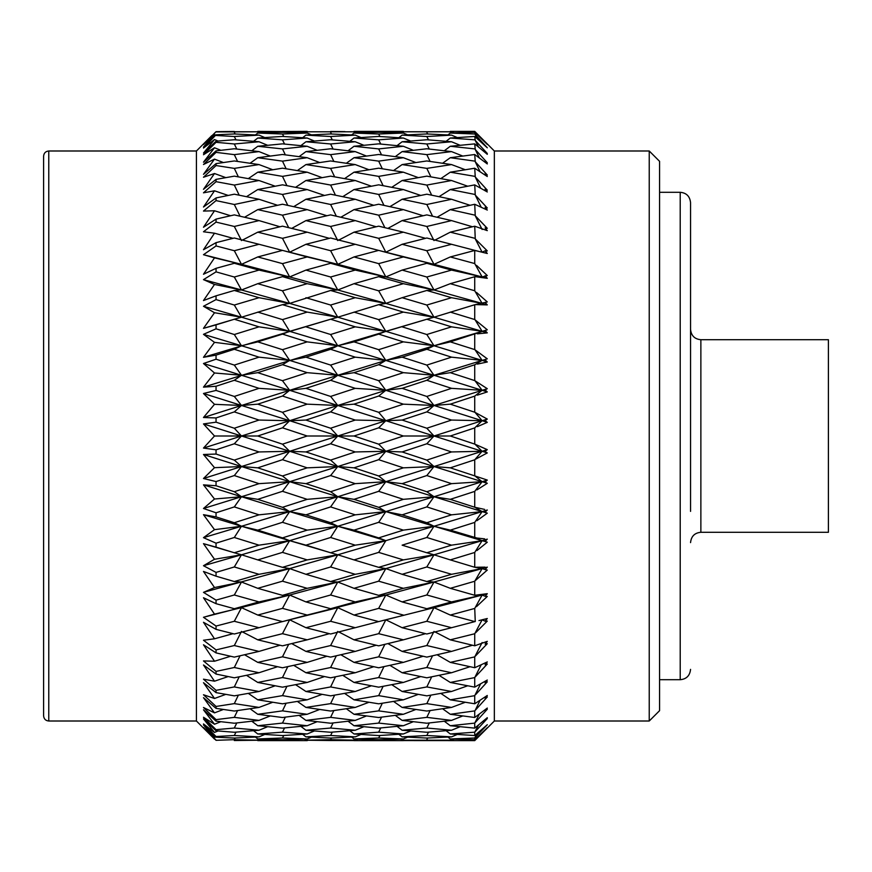 <?xml version="1.0" encoding="UTF-8"?>
<svg xmlns="http://www.w3.org/2000/svg" width="872" height="872" viewBox="0 0 872 872"><rect width="100%" height="100%" fill="white"/><g stroke="black" fill="none" stroke-linecap="round" stroke-linejoin="round"><path stroke-width="1.31" d="M659.57 679.702L680.215 679.702L680.215 192.298C686.428 192.854 689.872 196.298 690.548 202.62L690.548 511.384M649.237 150.998L659.57 161.32L659.57 710.68L649.237 721.002L649.237 150.998L494.348 150.998L494.348 721.002L474.728 740.622L330.619 740.524L355.242 740.208L330.619 739.674L305.941 740.208L330.619 740.524M481.213 664.758L474.728 677.599L474.728 687.114L487.295 680.04L485.083 682.798L487.295 681.828L475.665 694.57M474.728 677.599L450.29 682.449L474.728 687.114M482.129 642.522L474.728 656.889L474.728 667.723L487.295 661.935L485.083 664.693L487.295 664.006L475.262 676.934M474.728 656.889L450.29 662.382L474.728 667.723M480.374 620.232L487.295 618.521L482.085 619.785L487.295 618.521L485.083 621.191L482.129 619.796L474.728 633.748L474.728 645.781L487.295 641.356L485.083 644.081L487.295 643.678L475.262 656.213M474.728 633.748L450.29 639.83L474.728 645.781M485.083 621.191L487.295 621.071L475.632 632.734M474.728 608.438L450.29 615.054L433.994 607.664L487.295 593.69L485.083 596.274L482.129 595.064L474.728 608.438L475.262 621.529M450.29 615.054L474.728 621.54M485.083 596.274L487.295 596.437L476.515 606.639M474.728 581.253L450.29 588.317L433.994 582.027L487.295 567.127L485.083 569.59L482.129 568.588L474.728 581.253L474.728 595.271L487.295 593.69L480.363 594.595M450.29 588.317L474.728 595.271M485.083 569.59L487.295 570.059L475.447 580.48M476.515 292.447L487.295 301.941L474.728 304.742L433.994 317.212L482.129 331.338L487.295 329.801L450.29 341.868L433.994 345.748L482.129 360.409L487.295 358.828L482.129 360.409L474.728 364.769L450.29 372.66L433.994 375.276L482.129 390.307L487.295 388.694L485.083 389.969L482.129 390.307L474.728 396.117L450.29 404.161L433.994 405.469L482.129 420.718L487.295 419.072L485.083 420.598L482.129 420.718L474.728 427.901L450.29 436L433.994 436L482.129 451.282L487.295 449.647L485.083 451.402L482.129 451.282L474.728 459.784L450.29 467.839L433.994 466.531L482.129 481.693L487.295 480.069L485.083 482.031L482.129 481.693L474.728 491.394L450.29 499.34L433.994 496.724L482.129 511.592L487.295 510L485.083 512.158L482.129 511.592L474.728 522.404L450.29 530.132L433.994 526.252L482.129 540.662L487.295 539.125L485.083 541.458L482.129 540.662L474.728 552.467L474.728 567.258L485.094 567.149M474.728 552.467L450.29 559.9L474.728 567.258M450.29 559.9L433.994 554.788L482.129 540.662L487.295 542.199L476.94 550.559M485.083 541.458L487.295 542.199M474.728 522.404L474.728 537.806L484.647 538.852M450.29 530.132L477.355 538.166M402.123 514.84L426.822 522.72L451.533 514.84L426.822 506.915L402.123 514.84L385.827 511.592L433.994 526.252L482.129 511.592L487.295 513.172L476.94 520.682M485.083 512.158L487.295 513.172M474.728 491.394L474.728 507.232L484.647 509.422M450.29 499.34L474.728 507.232M402.123 483.655L426.822 491.721L451.533 483.655L426.822 475.556L402.123 483.655L385.827 481.693L433.994 496.724L482.129 481.693L487.295 483.306L476.94 489.868M485.083 482.031L487.295 483.306M474.728 459.784L474.728 475.883L487.295 480.069M450.29 467.839L474.728 475.883M402.123 451.947L426.822 460.1L451.533 451.947L426.822 443.772L402.123 451.947L385.827 451.282L433.994 466.531L482.129 451.282L487.295 452.928L475.567 459.184M485.083 451.402L487.143 453.004M474.728 427.901L474.728 444.099L487.295 449.647M450.29 436L474.728 444.099M402.123 420.053L426.822 428.228L451.533 420.053L426.822 411.9L402.123 420.053L385.827 420.718L433.994 436L482.129 420.718L487.295 422.353L477.355 426.648M485.083 420.598L487.295 422.353M474.728 396.117L474.728 412.216L487.295 419.072M450.29 404.161L474.728 412.216M402.123 388.345L426.822 396.444L451.533 388.345L426.822 380.279L402.123 388.345L385.827 390.307L433.994 405.469L482.129 390.307L487.295 391.931L477.355 395.147M485.083 389.969L487.295 391.931M474.728 364.769L474.728 380.606L487.295 388.694M450.29 372.66L474.728 380.606L476.94 382.132M402.123 357.16L426.822 365.085L451.533 357.16L426.822 349.28L402.123 357.16L385.827 360.409L433.994 375.276L482.129 360.409L487.295 362L477.355 364.093M485.083 359.842L487.295 362M474.728 334.194L474.728 349.596L487.295 358.828M450.29 341.868L474.728 349.596M402.123 326.837L426.822 334.51L451.533 326.837L426.822 319.239L385.827 331.338L433.994 345.748L482.129 331.338L487.295 332.875L477.355 333.834M485.083 330.543L487.295 332.875L484.647 333.148M474.728 304.742L474.728 319.534L487.295 329.801M450.29 312.1L474.728 319.534M476.515 265.361L487.295 275.563L482.129 276.936L474.728 276.729L450.29 283.683L433.994 289.973L487.295 304.873L475.262 304.611M485.083 302.41L487.295 304.873L485.094 304.851M474.728 276.729L474.728 290.747L482.129 303.412L451.533 297.701L426.822 290.463L402.123 297.701L426.822 305.037L451.533 297.701M450.29 283.683L474.728 290.747M480.374 251.768L482.129 252.204L475.262 238.906L487.295 250.929L485.083 250.809L482.129 252.204L474.728 250.46L450.29 256.946L433.994 264.336L487.295 278.31L475.262 276.675M485.083 275.726L487.295 278.31L480.363 277.405M474.728 250.46L474.728 263.562L482.129 276.936L451.533 270.091L426.822 263.29L402.123 270.091L426.822 277.013L451.533 270.091M450.29 256.946L474.728 263.562M478.968 251.419L475.262 250.471M485.083 250.809L487.295 253.48L482.085 252.215M482.129 229.478L475.262 215.787L487.295 228.322L485.083 227.919L487.295 230.644L474.728 226.219L475.262 238.906M474.728 226.219L450.29 232.17L474.728 238.252M481.213 207.242L475.262 195.066L487.295 207.994L485.083 207.307L487.295 210.065L474.728 204.277L475.262 215.787M474.728 204.277L450.29 209.618L474.728 215.112M480.679 188.21L475.262 176.994L487.295 190.172L485.083 189.202L487.295 191.96L474.728 184.886L475.262 195.066M474.728 184.886L450.29 189.551L474.728 194.401M480.08 171.73L475.262 161.767L487.295 175.032L485.083 173.811L487.295 176.525L474.728 168.231L475.262 176.994M474.728 168.231L450.29 172.187L474.728 176.329M479.382 157.974L475.262 149.526L487.295 162.759L485.083 161.276L487.295 163.936L474.728 154.518L475.262 161.767M474.728 154.518L450.29 157.712L474.728 161.102M478.543 147.019L475.262 140.436L487.295 153.472L485.083 151.761L487.295 154.322L474.728 143.88L475.262 149.526M474.728 143.88L450.29 146.278L474.728 148.883M477.496 138.921L475.262 134.582L487.295 147.793L474.728 136.457L475.262 140.436M474.728 136.457L450.29 138.027L474.728 139.814M476.123 133.634L475.262 132.032L487.295 144.436L474.728 132.304L475.262 134.582M474.728 132.304L450.29 133.045L474.728 133.994M474.728 131.487L450.29 131.378L474.728 131.378L475.262 132.032M487.295 207.994L481.115 201.312M487.295 228.322L481.115 221.837M476.94 321.441L475.262 320.111L482.129 331.338L451.533 326.837M476.94 351.318L475.262 350.141L482.129 360.409L451.533 357.16M477.355 413.742L475.262 412.663L482.129 420.718L451.533 420.053M477.355 445.352L475.262 444.48L482.129 451.282L451.533 451.947M477.355 476.853L475.262 476.21L482.129 481.693L451.533 483.655M477.355 507.907L475.262 507.493L482.129 511.592L451.533 514.84M476.123 738.366L475.85 739.38M477.496 733.08L474.728 738.006L474.728 739.696L487.295 727.739L474.728 740.513M474.728 738.006L450.29 738.955L474.728 739.696M478.543 724.981L474.728 732.186L474.728 735.543L487.295 724.719L475.262 737.418M474.728 732.186L450.29 733.973L474.728 735.543M479.382 714.026L474.728 723.117L474.728 728.12L487.295 717.678L485.083 720.239L487.295 718.528L475.262 731.564M474.728 723.117L450.29 725.722L474.728 728.12M480.679 683.79L474.728 695.671L474.728 703.769L487.295 695.475L485.083 698.189L487.295 696.968L474.728 710.898L474.728 717.482L487.295 708.064L485.083 710.724L487.295 709.241L475.262 722.474M474.728 710.898L450.29 714.288L474.728 717.482M475.262 710.233L480.08 700.271M474.728 695.671L450.29 699.813L474.728 703.769M483.589 731.521L487.295 727.739M481.115 670.688L487.295 664.006M451.533 388.345L482.129 390.307L475.262 381.097M451.533 545.163L426.822 537.49L402.123 545.163L426.822 552.761L451.533 545.163L482.129 540.662L475.262 538.002M451.533 574.299L426.822 566.964L402.123 574.299L426.822 581.537L451.533 574.299L482.129 568.588L475.262 567.389M451.533 601.909L426.822 594.987L402.123 601.909L426.822 608.711L451.533 601.909L482.129 595.064L475.262 595.325M450.29 682.449L439.019 675.32M450.29 662.382L437.09 654.763M450.29 639.83L435.008 631.928M450.29 232.17L435.008 240.073M450.29 209.618L437.09 217.237M450.29 189.551L439.019 196.68M450.29 172.187L440.84 178.607M450.29 157.712L442.595 163.249M450.29 146.278L444.339 150.758M450.29 138.027L446.093 141.297M450.29 133.045L447.903 134.942M450.29 738.955L447.903 737.058M450.29 733.973L446.093 730.703M450.29 725.722L444.339 721.242M442.595 708.751L450.29 714.288M450.29 699.813L440.84 693.393M216.049 721.144L234.317 723.226L259.017 720.392L234.317 717.362L216.049 719.629L216.049 721.144L203.481 709.797L214.501 724.24L220.834 721.7M257.774 714.288L282.484 717.514L307.173 714.288L282.484 710.865L257.774 714.288L250.09 708.751M305.941 707.421L330.619 711.04L355.242 707.421L330.619 703.617L305.941 707.421L297.374 701.426M354.021 699.813L378.677 703.813L403.365 699.813L378.677 695.627L354.021 699.813L344.593 693.393M402.123 691.485L426.822 695.845L451.533 691.485L426.822 686.929L402.123 691.485L391.768 684.683M431.695 676.814L426.822 686.929M451.533 691.485L467.686 685.795M383.124 686.329L378.677 695.627M403.365 699.813L418.331 694.363M334.652 695.137L330.619 703.617M355.242 707.421L368.976 702.265M286.125 703.235L282.484 710.865M307.173 714.288L319.686 709.459M237.566 710.571L234.317 717.362M259.017 720.392L270.276 715.945M216.049 708.38L234.317 711.04L259.017 707.421L234.317 703.617L216.049 706.451L216.049 708.38L203.481 697.665L214.501 712.871L223.385 709.459M257.774 699.813L282.484 703.813L307.173 699.813L282.484 695.627L257.774 699.813L248.324 693.393M305.941 691.485L330.619 695.845L355.242 691.485L330.619 686.94L305.941 691.485L295.586 684.683M354.021 682.449L378.677 687.169L403.365 682.449L378.677 677.555L354.021 682.449L342.772 675.32M402.123 672.737L426.822 677.806L451.533 672.737L426.822 667.505L402.123 672.737L389.904 665.336M432.567 655.798L426.822 667.505M451.533 672.737L470.063 666.709M383.963 666.633L378.677 677.555M403.365 682.449L420.718 676.563M335.469 676.814L330.619 686.94M355.242 691.485L371.385 685.795M286.932 686.329L282.484 695.627M307.173 699.813L322.128 694.363M238.361 695.148L234.317 703.617M259.017 707.421L272.773 702.265M216.049 692.63L234.317 695.845L259.017 691.485L234.317 686.94L216.049 690.319L216.049 692.63L203.481 682.678L214.501 698.472L225.826 694.363M257.774 682.449L282.484 687.169L307.173 682.449L282.484 677.555L257.774 682.449L246.504 675.32M305.941 672.737L330.619 677.806L355.242 672.737L330.619 667.505L305.941 672.737L293.722 665.336M354.021 662.382L378.677 667.778L403.365 662.382L378.677 656.823L354.021 662.382L340.854 654.752M402.123 651.406L426.822 657.107L451.533 651.406L426.822 645.542L402.123 651.406L387.909 643.612M433.994 631.426L426.822 645.542M451.533 651.406L472.461 645.236M384.879 644.343L378.677 656.823M403.365 662.382L423.105 656.256M336.341 655.798L330.619 667.505M355.242 672.737L373.761 666.709M287.782 666.633L282.484 677.555M307.173 682.449L324.515 676.563M239.19 676.814L234.317 686.94M259.017 691.485L275.181 685.795M216.049 674.067L234.317 677.806L259.017 672.737L234.317 667.505L216.049 671.396L216.049 674.067L203.481 664.976L214.501 681.196L228.213 676.563M257.774 662.382L282.484 667.778L307.173 662.382L282.484 656.823L257.774 662.382L244.574 654.763M305.941 651.406L330.619 657.107L355.242 651.406L330.619 645.542L305.941 651.406L291.728 643.612M354.021 639.83L378.677 645.836L403.365 639.83L378.677 633.682L354.021 639.83L338.772 631.928M402.123 627.709L426.822 633.999L451.533 627.709L426.822 621.278L402.123 627.709L385.827 619.796L378.677 633.682M403.365 615.054L378.677 608.373L354.021 615.054L378.677 621.605L433.994 607.664L426.822 621.278M451.533 627.709L475.164 621.529M478.968 620.581L482.129 619.796M403.365 639.83L425.525 633.672M337.769 631.426L330.619 645.542M355.242 651.406L376.159 645.236M288.687 644.343L282.484 656.823M307.173 662.382L326.902 656.256M240.062 655.798L234.317 667.505M259.017 672.737L277.558 666.709M216.049 652.899L234.317 657.107L259.017 651.406L234.317 645.542L216.049 649.902L216.049 652.899L203.481 644.779L214.501 661.227L230.6 656.256M257.774 639.83L282.484 645.836L307.173 639.83L282.484 633.682L257.774 639.83L242.492 631.928M305.941 627.709L330.619 633.999L355.242 627.709L330.619 621.278L305.941 627.709L289.646 619.796L282.484 633.682M403.365 588.317L378.677 581.177L354.021 588.317L378.677 595.336L403.365 588.317L433.994 582.027L426.822 594.987M402.123 601.909L385.827 595.064L378.677 608.373M382.754 620.559L433.994 607.664L426.822 608.711M354.021 615.054L337.769 607.664L330.619 621.278M384.116 620.221L378.677 621.605M355.242 627.709L378.622 621.594M307.173 639.83L329.322 633.672M241.479 631.426L234.317 645.542M259.017 651.406L279.967 645.236M216.049 629.355L234.317 633.999L259.017 627.709L234.317 621.278L216.049 626.052L216.049 629.355L203.481 622.281L214.501 638.794L233.02 633.672M257.774 615.054L282.484 621.605L307.173 615.054L282.484 608.373L257.774 615.054L241.479 607.664L234.317 621.278M305.941 601.909L330.619 608.711L355.242 601.909L330.619 594.998L305.941 601.909L289.646 595.064L282.484 608.373M403.365 559.9L378.677 552.39L354.021 559.9L378.677 567.334L403.365 559.9L433.994 554.788L426.822 566.964M402.123 574.299L385.827 568.588L378.677 581.177M355.242 601.909L385.827 595.064L433.994 582.027L426.822 581.537M354.021 588.317L337.769 582.027L330.619 594.998M307.173 615.054L385.827 595.064L378.677 595.336M286.637 620.537L337.769 607.664L330.619 608.711M287.967 620.21L282.484 621.605M259.017 627.709L282.43 621.594M216.049 603.686L234.317 608.711L259.017 601.909L234.317 594.987L216.049 600.132L216.049 603.686L203.481 597.745L214.501 614.139L241.479 607.664L234.317 608.711M257.774 588.317L282.484 595.347L307.173 588.317L282.484 581.177L257.774 588.317L241.479 582.027L234.317 594.987M305.941 574.299L330.619 581.537L355.242 574.299L330.619 566.964L305.941 574.299L289.646 568.588L282.484 581.177M403.365 530.132L378.677 522.328L354.021 530.132L378.677 537.882L403.365 530.132L433.994 526.252L426.822 537.49M402.123 545.163L424.719 552.118M355.242 574.299L385.827 568.588L433.994 554.788L426.822 552.761M354.021 530.132L337.769 526.252L385.827 540.662L378.677 552.39M354.021 559.9L337.769 554.788L330.619 566.964M307.173 588.317L337.769 582.027L385.827 568.588L378.677 567.334M259.017 601.909L289.646 595.064L337.769 582.027L330.619 581.537M216.049 626.052L203.481 617.289L289.646 595.064L282.484 595.347M216.049 576.185L234.317 581.537L259.017 574.299L234.317 566.964L216.049 572.403L216.049 576.185L203.481 571.443L214.501 587.543L241.479 582.027L234.317 581.537M257.774 559.9L282.484 567.334L307.173 559.9L282.484 552.39L257.774 559.9L241.479 554.788L234.317 566.964M305.941 545.163L330.619 552.761L355.242 545.163L330.619 537.49L305.941 545.163L289.646 540.662L328.57 552.139M403.365 499.34L378.677 491.318L354.021 499.34L378.677 507.308L403.365 499.34L433.994 496.724L426.822 506.915M355.242 545.163L385.827 540.662L433.994 526.252L426.822 522.72M354.021 499.34L337.769 496.724L385.827 511.592L378.677 522.328M307.173 559.9L337.769 554.788L385.827 540.662L378.677 537.882M305.941 514.84L330.619 522.71L355.242 514.84L330.619 506.915L305.941 514.84L289.646 511.592L337.769 526.252L330.619 537.49M259.017 574.299L289.646 568.588L337.769 554.788L330.619 552.761M257.774 530.132L282.484 537.882L307.173 530.132L282.484 522.317L257.774 530.132L241.479 526.252L289.646 540.662L282.484 552.39M216.049 600.132L203.481 592.361L289.646 568.588L282.484 567.334M216.049 547.147L234.317 552.761L259.017 545.163L234.317 537.49L216.049 543.18L216.049 547.147L203.481 543.659L232.246 552.129M403.365 467.839L378.677 459.697L354.021 467.839L378.677 475.959L403.365 467.839L433.994 466.531L426.822 475.556M355.242 514.84L385.827 511.592L433.994 496.724L426.822 491.721M354.021 467.839L337.769 466.531L385.827 481.693L378.677 491.318M307.173 530.132L337.769 526.252L385.827 511.592L378.677 507.308M305.941 483.655L330.619 491.71L355.242 483.655L330.619 475.556L305.941 483.655L289.646 481.693L337.769 496.724L330.619 506.915M259.017 545.163L289.646 540.662L337.769 526.252L330.619 522.71M257.774 499.34L282.484 507.308L307.173 499.34L282.484 491.307L257.774 499.34L241.479 496.724L289.646 511.592L282.484 522.317M216.049 572.403L203.481 565.721L214.501 559.268L241.479 554.788L289.646 540.662L282.484 537.882M216.049 543.18L203.481 537.664L214.501 529.653L203.481 514.687L241.479 526.252L234.317 537.49M203.481 565.721L241.479 554.788L234.317 552.761M214.501 559.268L203.481 543.659M216.049 516.889L234.317 522.71L259.017 514.84L234.317 506.915L216.049 512.791L216.049 516.889L203.481 514.687M403.365 436L378.677 427.825L354.021 436L378.677 444.175L403.365 436L433.994 436L426.822 443.772M355.242 483.655L385.827 481.693L433.994 466.531L426.822 460.1M354.021 436L337.769 436L385.827 451.282L378.677 459.697M307.173 499.34L337.769 496.724L385.827 481.693L378.677 475.959M305.941 451.947L330.619 460.1L355.242 451.947L330.619 443.772L305.941 451.947L289.646 451.282L337.769 466.531L330.619 475.556M259.017 514.84L289.646 511.592L337.769 496.724L330.619 491.71M257.774 467.839L282.484 475.97L307.173 467.839L282.484 459.697L257.774 467.839L241.479 466.531L289.646 481.693L282.484 491.307M214.501 529.653L241.479 526.252L289.646 511.592L282.484 507.308M216.049 512.791L203.481 508.485L214.501 499.013L203.481 484.854L241.479 496.724L234.317 506.915M203.481 537.664L241.479 526.252L234.317 522.71M216.049 485.748L234.317 491.71L259.017 483.655L234.317 475.556L216.049 481.562L216.049 485.748L203.481 484.854M403.365 404.161L378.677 396.041L354.021 404.161L378.677 412.303L403.365 404.161L433.994 405.469L426.822 411.9M355.242 451.947L385.827 451.282L433.994 436L426.822 428.228M354.021 404.161L337.769 405.469L385.827 420.718L378.677 427.825M307.173 467.839L337.769 466.531L385.827 451.282L378.677 444.175M305.941 420.053L330.619 428.228L355.242 420.053L330.619 411.9L305.941 420.053L289.646 420.718L337.769 436L330.619 443.772M259.017 483.655L289.646 481.693L337.769 466.531L330.619 460.1M257.774 436L282.484 444.175L307.173 436L282.484 427.825L257.774 436L241.479 436L289.646 451.282L282.484 459.697M214.501 499.013L241.479 496.724L289.646 481.693L282.484 475.97M216.049 481.562L203.481 478.51L214.501 467.675L203.481 454.486L241.479 466.531L234.317 475.556M203.481 508.485L241.479 496.724L234.317 491.71M216.049 454.061L234.317 460.1L259.017 451.947L234.317 443.772L216.049 449.821L216.049 454.061L203.481 454.486M403.365 372.66L378.677 364.692L354.021 372.66L378.677 380.683L403.365 372.66L433.994 375.276L426.822 380.279M355.242 420.053L385.827 420.718L433.994 405.469L426.822 396.444M354.021 372.66L337.769 375.276L385.827 390.307L378.677 396.041M307.173 436L337.769 436L385.827 420.718L378.677 412.303M305.941 388.345L330.619 396.444L355.242 388.345L330.619 380.29L305.941 388.345L289.646 390.307L337.769 405.469L330.619 411.9M259.017 451.947L289.646 451.282L337.769 436L330.619 428.228M257.774 404.161L282.484 412.303L307.173 404.161L282.484 396.03L257.774 404.161L241.479 405.469L289.646 420.718L282.484 427.825M214.501 467.675L241.479 466.531L289.646 451.282L282.484 444.175M216.049 449.821L203.481 448.077L214.501 436L203.481 423.923L241.479 436L234.317 443.772M203.481 478.51L241.479 466.531L234.317 460.1M216.049 422.179L234.317 428.228L259.017 420.053L234.317 411.9L216.049 417.939L216.049 422.179L203.481 423.923M403.365 341.868L378.677 334.118L354.021 341.868L378.677 349.672L403.365 341.868L433.994 345.748L426.822 349.28M355.242 388.345L385.827 390.307L433.994 375.276L426.822 365.085M354.021 341.868L337.769 345.748L385.827 360.409L378.677 364.692M307.173 404.161L337.769 405.469L385.827 390.307L378.677 380.683M305.941 357.16L330.619 365.085L355.242 357.16L330.619 349.291L305.941 357.16L289.646 360.409L337.769 375.276L330.619 380.29M259.017 420.053L289.646 420.718L337.769 405.469L330.619 396.444M257.774 372.66L282.484 380.693L307.173 372.66L282.484 364.692L257.774 372.66L241.479 375.276L289.646 390.307L282.484 396.03M214.501 436L241.479 436L289.646 420.718L282.484 412.303M216.049 417.939L203.481 417.514L214.501 404.325L203.481 393.49L241.479 405.469L234.317 411.9M203.481 448.077L241.479 436L234.317 428.228M216.049 390.438L234.317 396.444L259.017 388.345L234.317 380.29L216.049 386.252L216.049 390.438L203.481 393.49M402.123 297.701L385.827 303.412L433.994 317.212L426.822 319.239M355.242 357.16L385.827 360.409L433.994 345.748L426.822 334.51M354.021 312.1L378.677 319.61L403.365 312.1L378.677 304.666L337.769 317.212L385.827 331.338L378.677 334.118M307.173 372.66L337.769 375.276L385.827 360.409L378.677 349.672M305.941 326.837L330.619 334.51L355.242 326.837L330.619 319.239L289.646 331.338L337.769 345.748L330.619 349.291M259.017 388.345L289.646 390.307L337.769 375.276L330.619 365.085M257.774 341.868L282.484 349.683L307.173 341.868L282.484 334.118L257.774 341.868L241.479 345.748L289.646 360.409L282.484 364.692M214.501 404.325L241.479 405.469L289.646 390.307L282.484 380.693M216.049 386.252L203.481 387.146L214.501 372.987L203.481 363.515L241.479 375.276L234.317 380.29M203.481 417.514L241.479 405.469L234.317 396.444M216.049 359.21L234.317 365.085L259.017 357.16L234.317 349.291L216.049 355.111L216.049 359.21L203.481 363.515M402.123 270.091L385.827 276.936L433.994 289.973L426.822 290.463M403.365 312.1L433.994 317.212L426.822 305.037M354.021 283.683L378.677 290.823L403.365 283.683L378.677 276.664L354.021 283.683L337.769 289.973L385.827 303.412L378.677 304.666M355.242 326.837L385.827 331.338L378.677 319.61M305.941 297.701L330.619 305.037L355.242 297.701L330.619 290.463L289.646 303.412L337.769 317.212L330.619 319.239M307.173 341.868L337.769 345.748L330.619 334.51M257.774 312.1L282.484 319.61L307.173 312.1L282.484 304.666L241.479 317.212L289.646 331.338L282.484 334.118M259.017 357.16L289.646 360.409L282.484 349.683M216.049 355.111L203.481 357.313L214.501 342.347L203.481 334.336L241.479 345.748L234.317 349.291M214.501 372.987L241.479 375.276L234.317 365.085M216.049 328.82L234.317 334.51L259.017 326.837L234.317 319.239L216.049 324.853L216.049 328.82L203.481 334.336M402.123 244.291L426.822 250.722L451.533 244.291L426.822 238.002L402.123 244.291L385.827 252.204L433.994 264.336L426.822 263.29M403.365 283.683L433.994 289.973L426.822 277.013M354.021 256.946L378.677 263.627L403.365 256.946L378.677 250.395L354.021 256.946L337.769 264.336L385.827 276.936L378.677 276.664M355.242 297.701L385.827 303.412L378.677 290.823M305.941 270.091L330.619 277.002L355.242 270.091L330.619 263.29L305.941 270.091L289.646 276.936L337.769 289.973L330.619 290.463M307.173 312.1L337.769 317.212L330.619 305.037M257.774 283.683L282.484 290.823L307.173 283.683L282.484 276.653L257.774 283.683L241.479 289.973L289.646 303.412L282.484 304.666M259.017 326.837L289.646 331.338L282.484 319.61M216.049 324.853L203.481 328.341L214.501 312.732L203.481 306.279L241.479 317.212L234.317 319.239M214.501 342.347L241.479 345.748L234.317 334.51M216.049 299.597L234.317 305.037L259.017 297.701L234.317 290.463L216.049 295.815L216.049 299.597L203.481 306.279M451.533 244.291L475.164 250.471M403.365 256.946L433.994 264.336L426.822 250.722M384.116 251.779L378.677 250.395M355.242 270.091L385.827 276.936L378.677 263.627M305.941 244.291L330.619 250.722L355.242 244.291L330.619 238.002L305.941 244.291L289.646 252.204L337.769 264.336L330.619 263.29M307.173 283.683L337.769 289.973L330.619 277.002M257.774 256.946L282.484 263.627L307.173 256.946L282.484 250.395L257.774 256.946L241.479 264.336L289.646 276.936L282.484 276.653M259.017 297.701L289.646 303.412L282.484 290.823M216.049 295.815L203.481 300.557L214.501 284.457L203.481 279.64L241.479 289.973L234.317 290.463M214.501 312.732L241.479 317.212L234.317 305.037M216.049 271.868L234.317 277.013L259.017 270.091L234.317 263.29L216.049 268.314L216.049 271.868L203.481 279.64M354.021 232.17L378.677 238.318L403.365 232.17L378.677 226.164L354.021 232.17L338.772 240.073M402.123 220.594L426.822 226.458L451.533 220.594L426.822 214.894L402.123 220.594L387.909 228.388M451.533 220.594L472.461 226.764M433.994 240.574L426.822 226.458M403.365 232.17L425.525 238.329M382.754 251.441L385.827 252.204L378.677 238.318M355.242 244.291L378.622 250.406M307.173 256.946L337.769 264.336L330.619 250.722M287.967 251.79L282.484 250.395M259.017 270.091L289.646 276.936L282.484 263.627M216.049 268.314L203.481 274.255L214.501 257.861L203.481 254.711L241.479 264.336L234.317 263.29M214.501 284.457L241.479 289.973L234.317 277.013M216.049 245.948L234.317 250.722L259.017 244.291L234.317 238.002L216.049 242.645L216.049 245.948L203.481 254.711M257.774 232.17L282.484 238.318L307.173 232.17L282.484 226.164L257.774 232.17L242.492 240.073M305.941 220.594L330.619 226.458L355.242 220.594L330.619 214.894L305.941 220.594L291.728 228.388M354.021 209.618L378.677 215.177L403.365 209.618L378.677 204.222L354.021 209.618L340.854 217.248M402.123 199.263L426.822 204.495L451.533 199.263L426.822 194.194L402.123 199.263L389.904 206.664M451.533 199.263L470.063 205.291M432.567 216.202L426.822 204.495M403.365 209.618L423.105 215.744M384.879 227.657L378.677 215.177M355.242 220.594L376.159 226.764M337.769 240.574L330.619 226.458M307.173 232.17L329.322 238.329M286.637 251.463L289.646 252.204L282.484 238.318M259.017 244.291L282.43 250.406M214.501 257.861L241.479 264.336L234.317 250.722M216.049 222.098L234.317 226.458L259.017 220.594L234.317 214.894L216.049 219.101L216.049 222.098L203.481 231.767L214.501 233.206L233.02 238.329M257.774 209.618L282.484 215.177L307.173 209.618L282.484 204.222L257.774 209.618L244.574 217.237M305.941 199.263L330.619 204.495L355.242 199.263L330.619 194.194L305.941 199.263L293.722 206.664M354.021 189.551L378.677 194.445L403.365 189.551L378.677 184.831L354.021 189.551L342.772 196.68M402.123 180.515L426.822 185.071L451.533 180.515L426.822 176.155L402.123 180.515L391.768 187.317M451.533 180.515L467.686 186.205M431.695 195.186L426.822 185.071M403.365 189.551L420.718 195.437M383.963 205.367L378.677 194.445M355.242 199.263L373.761 205.291M336.341 216.202L330.619 204.495M307.173 209.618L326.902 215.744M288.687 227.657L282.484 215.177M259.017 220.594L279.967 226.764M241.479 240.574L234.317 226.458M216.049 200.604L234.317 204.495L259.017 199.263L234.317 194.194L216.049 197.933L216.049 200.604L203.481 211.068L214.501 210.773L230.6 215.744M257.774 189.551L282.484 194.445L307.173 189.551L282.484 184.831L257.774 189.551L246.504 196.68M305.941 180.515L330.619 185.06L355.242 180.515L330.619 176.155L305.941 180.515L295.586 187.317M354.021 172.187L378.677 176.373L403.365 172.187L378.677 168.187L354.021 172.187L344.593 178.607M402.123 164.579L426.822 168.383L451.533 164.579L426.822 160.96L402.123 164.579L393.555 170.574M451.533 164.579L465.277 169.735M430.877 176.853L426.822 168.383M403.365 172.187L418.331 177.637M383.124 185.671L378.677 176.373M355.242 180.515L371.385 186.205M335.469 195.186L330.619 185.06M307.173 189.551L324.515 195.437M287.782 205.367L282.484 194.445M259.017 199.263L277.558 205.291M240.062 216.202L234.317 204.495M216.049 181.681L234.317 185.06L259.017 180.515L234.317 176.155L216.049 179.37L216.049 181.681L203.481 192.821L214.501 190.805L228.213 195.437M257.774 172.187L282.484 176.373L307.173 172.187L282.484 168.187L257.774 172.187L248.324 178.607M305.941 164.579L330.619 168.383L355.242 164.579L330.619 160.96L305.941 164.579L297.374 170.574M354.021 157.712L378.677 161.135L403.365 157.712L378.677 154.486L354.021 157.712L346.348 163.249M402.123 151.608L426.822 154.638L451.533 151.608L426.822 148.774L402.123 151.608L395.299 156.633M430.081 161.429L426.822 154.638M403.365 157.712L415.879 162.541M382.318 168.765L378.677 161.135M355.242 164.579L368.976 169.735M334.652 176.863L330.619 168.383M307.173 172.187L322.128 177.637M286.932 185.671L282.484 176.373M259.017 180.515L275.181 186.205M239.19 195.186L234.317 185.06M451.533 151.608L462.781 156.055M402.123 141.755L426.822 143.978L451.533 141.755L426.822 139.738L402.123 141.755L397.043 145.646M216.049 165.549L234.317 168.383L259.017 164.579L234.317 160.96L216.049 163.62L216.049 165.549L203.481 177.245L214.501 173.528L225.826 177.637M257.774 157.712L282.484 161.135L307.173 157.712L282.484 154.486L257.774 157.712L250.09 163.249M305.941 151.608L330.619 154.638L355.242 151.608L330.619 148.774L305.941 151.608L299.118 156.633M354.021 146.278L378.677 148.916L403.365 146.278L378.677 143.858L354.021 146.278L348.081 150.769M381.533 154.845L378.677 148.916M355.242 151.608L366.48 156.055M333.856 161.429L330.619 154.638M307.173 157.712L319.686 162.541M286.125 168.765L282.484 161.135M259.017 164.579L272.773 169.735M238.361 176.853L234.317 168.383M451.533 141.755L460.144 145.286M429.297 149.047L426.822 143.978M403.365 146.278L413.328 150.3M354.021 138.027L378.677 139.836L403.365 138.027L378.677 136.435L354.021 138.027L349.836 141.297M402.123 135.127L426.822 136.512L451.533 135.127L426.822 133.95L402.123 135.127L398.82 137.721M216.049 152.371L234.317 154.638L259.017 151.608L234.317 148.774L216.049 150.856L216.049 152.371L203.481 164.503L214.501 159.129L223.385 162.541M257.774 146.278L282.484 148.916L307.173 146.278L282.484 143.858L257.774 146.278L251.823 150.758M305.941 141.755L330.619 143.978L355.242 141.755L330.619 139.738L305.941 141.755L300.862 145.646M333.082 149.058L330.619 143.978M307.173 146.278L317.136 150.3M285.34 154.845L282.484 148.916M259.017 151.608L270.276 156.055M237.566 161.429L234.317 154.638M451.533 135.127L457.299 137.558M428.501 139.869L426.822 136.512M403.365 138.027L410.592 141.035M380.748 144.054L378.677 139.836M355.242 141.755L363.853 145.286M305.941 135.127L330.619 136.512L355.242 135.127L330.619 133.95L305.941 135.127L302.639 137.721M354.021 133.045L378.677 134.005L403.365 133.045L378.677 132.293L354.021 133.045L351.634 134.942M402.123 131.792L451.533 131.792L402.123 131.792L400.673 132.947M216.049 142.31L234.317 143.978L259.017 141.755L234.317 139.738L216.049 141.21L216.049 142.31L203.481 154.736L214.501 147.76L220.834 150.3M257.774 138.027L282.484 139.836L307.173 138.027L282.484 136.435L257.774 138.027L253.578 141.297M284.555 144.054L282.484 139.836M259.017 141.755L267.639 145.286M236.792 149.047L234.317 143.978M451.533 131.792L454.149 132.915M427.694 133.994L426.822 132.326M403.365 133.045L407.606 134.844M379.941 136.512L378.677 134.005M355.242 135.127L361.008 137.558M332.287 139.869L330.619 136.512M307.173 138.027L314.4 141.046M257.774 133.045L282.484 134.005L307.173 133.045L282.484 132.293L257.774 133.045L255.387 134.942M305.941 131.792L355.242 131.792L305.941 131.792L304.492 132.947M353.542 131.759L449.483 131.759M216.049 135.465L234.317 136.512L259.017 135.127L234.317 133.95L216.049 134.8L203.481 148.055L214.501 139.553L218.098 141.046M235.996 139.869L234.317 136.512M379.113 132.304L378.677 131.487M355.242 131.792L357.858 132.915M331.48 133.994L330.619 132.326M307.173 133.045L311.413 134.844M283.76 136.512L282.484 134.005M259.017 135.127L264.783 137.558M216.049 131.912L259.017 131.792L216.049 131.683L203.481 144.523L214.501 134.582L215.733 135.106M257.295 131.759L307.173 131.378L282.484 131.487L282.92 132.304M330.619 131.476L345.007 131.628M257.774 131.378L308.067 131.759M259.017 131.792L261.633 132.915M235.178 133.994L234.317 132.326M203.558 144.109L216.049 131.683L234.317 131.476M203.481 144.196L214.719 133.013M48.767 150.998L48.767 721.002C45.66 720.73 43.938 719.008 43.6 715.847L43.6 156.153C43.905 153.025 45.627 151.303 48.767 150.998L196.429 150.998L211.776 135.661M402.123 740.208L451.533 740.208L402.123 740.208L400.673 739.053M427.694 738.006L426.822 739.674M451.533 740.208L454.149 739.085M379.113 739.696L378.677 740.513M234.317 740.524L259.017 740.208L234.317 739.674L216.049 740.317L203.481 727.804L214.719 738.987M257.774 740.622L307.173 740.622L257.295 740.241M354.021 738.955L378.677 739.707L403.365 738.955L378.677 737.995L354.021 738.955L351.634 737.058M402.123 736.873L426.822 738.05L451.533 736.873L426.822 735.488L402.123 736.873L398.82 734.279M428.501 732.131L426.822 735.488M451.533 736.873L457.299 734.442M379.941 735.488L378.677 737.995M403.365 738.955L407.606 737.156M331.48 738.006L330.619 739.674M355.242 740.208L357.858 739.085M305.941 740.208L304.492 739.053M282.92 739.696L282.484 740.513M307.173 740.622L308.067 740.241M257.774 738.955L282.484 739.707L307.173 738.955L282.484 737.995L257.774 738.955L255.387 737.058M305.941 736.873L330.619 738.05L355.242 736.873L330.619 735.488L305.941 736.873L302.639 734.279M354.021 733.973L378.677 735.565L403.365 733.973L378.677 732.164L354.021 733.973L349.836 730.703M402.123 730.246L426.822 732.262L451.533 730.246L426.822 728.022L402.123 730.246L397.043 726.354M429.297 722.953L426.822 728.022M451.533 730.246L460.144 726.714M380.748 727.946L378.677 732.164M403.365 733.973L410.592 730.965M332.287 732.131L330.619 735.488M355.242 736.873L361.008 734.442M283.76 735.488L282.484 737.995M307.173 738.955L311.413 737.156M235.178 738.006L234.317 739.674M259.017 740.208L261.633 739.085M216.049 737.2L234.317 738.05L259.017 736.873L234.317 735.488L216.049 736.535L216.049 737.2L203.481 724.948L214.501 737.418L215.733 736.894M257.774 733.973L282.484 735.565L307.173 733.973L282.484 732.164L257.774 733.973L253.578 730.703M305.941 730.246L330.619 732.262L355.242 730.246L330.619 728.022L305.941 730.246L300.862 726.354M354.021 725.722L378.677 728.142L403.365 725.722L378.677 723.084L354.021 725.722L348.081 721.231M402.123 720.392L426.822 723.226L451.533 720.392L426.822 717.362L402.123 720.392L395.299 715.367M426.822 717.362L430.081 710.571M451.533 720.392L462.781 715.945M378.677 723.084L381.533 717.155M403.365 725.722L413.328 721.7M330.619 728.022L333.082 722.943M355.242 730.246L363.853 726.714M282.484 732.164L284.555 727.946M307.173 733.973L314.4 730.954M234.317 735.488L235.996 732.131M259.017 736.873L264.783 734.442M267.639 726.714L259.017 730.246L234.317 728.022L216.049 729.69L216.049 730.791L234.317 732.262L259.017 730.246M307.173 725.722L282.484 723.084L257.774 725.722L282.484 728.142L307.173 725.722L317.136 721.7M355.242 720.392L330.619 717.362L305.941 720.392L330.619 723.226L355.242 720.392L366.48 715.945M403.365 714.288L378.677 710.865L354.021 714.288L378.677 717.514L403.365 714.288L415.879 709.459M451.533 707.421L426.822 703.617L402.123 707.421L426.822 711.04L451.533 707.421L465.277 702.265M196.429 150.998L196.429 721.002L214.501 739.075M216.049 729.69L203.481 717.264L214.501 724.24M216.049 719.629L203.481 707.497L214.501 712.871M216.049 706.451L203.481 694.755L214.501 698.472M216.049 690.319L203.481 679.179L214.501 681.196M216.049 671.396L203.481 660.932L214.501 661.227M216.049 649.902L203.481 640.233L214.501 638.794M203.481 617.289L214.501 614.139M203.481 592.361L214.501 587.543M216.049 242.645L203.481 249.719L214.501 233.206M216.049 219.101L203.481 227.221L214.501 210.773M216.049 197.933L203.481 207.024L214.501 190.805M216.049 179.37L203.481 189.322L214.501 173.528M216.049 163.62L203.481 174.335L214.501 159.129M216.049 150.856L203.481 162.203L214.501 147.76M216.049 141.21L203.481 153.08L214.501 139.553M216.049 134.8L203.481 147.052L214.501 134.582M216.049 740.088L203.481 727.477L214.501 737.418M216.049 736.535L203.481 723.945L214.501 732.447L203.481 718.92L216.049 730.791M218.098 730.954L214.501 732.447M430.877 695.148L426.822 703.617M402.123 707.421L393.555 701.426M382.318 703.235L378.677 710.865M354.021 714.288L346.348 708.751M333.856 710.571L330.619 717.362M305.941 720.392L299.118 715.367M285.34 717.155L282.484 723.084M257.774 725.722L251.823 721.242M236.792 722.953L234.317 728.022M203.481 328.341L232.246 319.871M203.481 357.313L328.57 319.861M203.481 387.146L337.769 345.748L424.719 319.882M700.87 532.291L828.4 532.291L828.4 339.709L700.87 339.709L700.87 532.291C694.657 532.847 691.213 536.291 690.548 542.624M450.29 740.622L474.728 740.622M354.021 131.378L403.365 131.378M354.021 740.622L403.365 740.622M48.767 721.002L196.429 721.002M494.348 150.998L474.728 131.378M494.348 721.002L649.237 721.002M680.215 192.298L659.57 192.298M680.215 679.702C686.428 679.146 689.872 675.702 690.548 669.38M700.87 339.709C694.657 339.154 691.213 335.709 690.548 329.376"/></g></svg>
